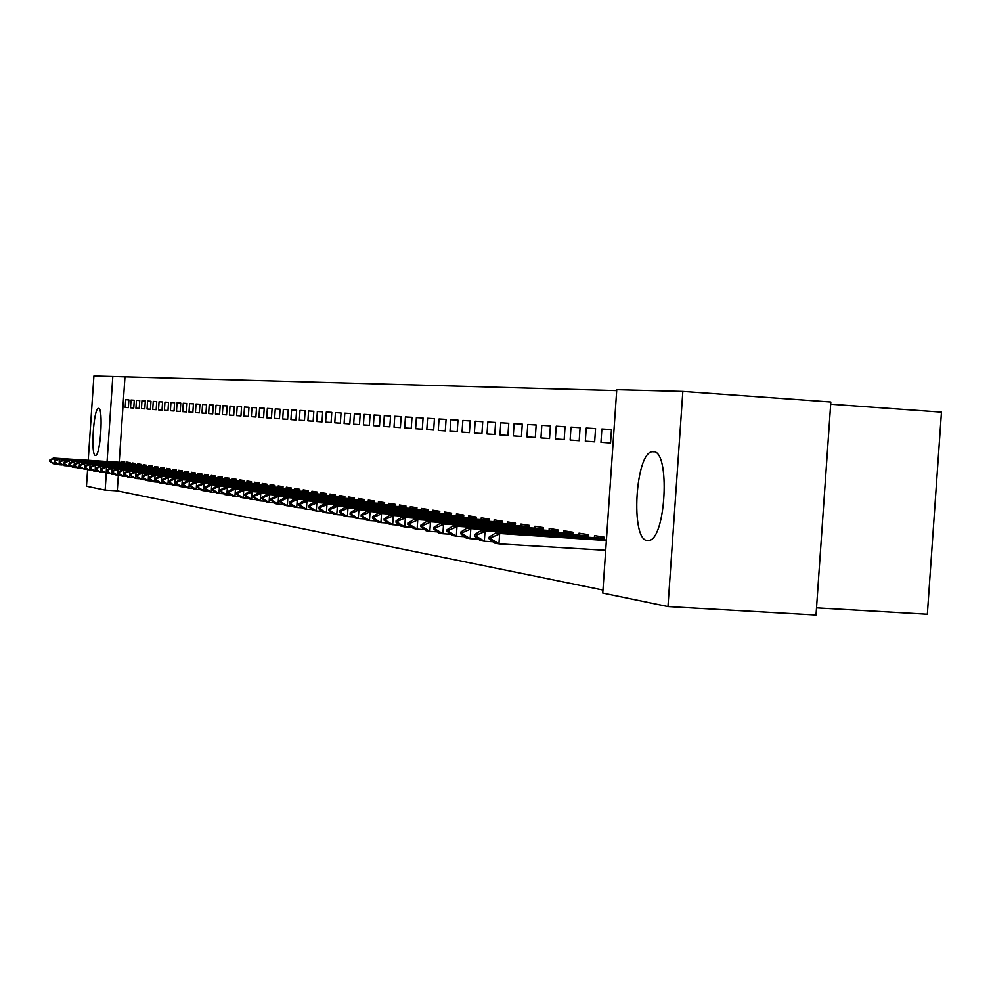<?xml version="1.0" encoding="UTF-8"?>
<svg xmlns="http://www.w3.org/2000/svg" width="991" height="991" viewBox="0 0 991 991"><rect width="100%" height="100%" fill="white"/><g stroke="black" fill="none" stroke-linecap="round" stroke-linejoin="round"><path stroke-width="1.49" d="M647.272 540.516C630.214 539.946 635.38 452.02 652.462 451.735L653.391 451.71C670.449 450.521 665.989 539.116 648.907 540.467L647.272 540.516M95.409 455.402C90.478 455.761 93.625 407.611 98.481 408.403L98.58 408.403C103.547 407.561 100.438 456.182 95.557 455.414L95.409 455.402M616.699 390.627L112.813 376.481L107.078 461.533M616.761 389.698L682.836 391.433L667.971 606.566L602.751 593.064L616.761 389.698M667.971 606.566L816.027 615.015L830.83 402.024L682.836 391.433M830.681 404.217L941.45 412.132L927.341 614.234L816.522 607.855M88.224 460.32L93.91 375.985L112.813 376.481M601.871 428.979L600.955 442.308L610.543 443.014L611.472 429.561L601.871 428.979L611.459 429.636M599.295 549.906L603.16 550.141M603.866 539.86L604.064 537.11L594.526 535.611L594.389 537.717M571.014 427.084L570.122 440.054L579.19 440.71L580.094 427.641L571.014 427.084L580.094 427.703M572.724 534.867L572.897 532.217L563.891 530.804L563.743 532.836M541.817 425.288L540.95 437.911L549.534 438.542L550.414 425.808L541.817 425.288L550.401 425.87M543.241 530.135L543.415 527.584L534.88 526.246L534.744 528.215M514.118 423.591L513.276 435.879L521.427 436.474L522.282 424.086L514.118 423.591L522.269 424.148M515.308 525.664L515.481 523.198L507.38 521.923L507.243 523.843M487.832 421.968L487.015 433.959L494.757 434.516L495.574 422.451L487.832 421.968L495.574 422.451M488.798 521.415L488.959 519.036L481.267 517.822L481.143 519.68M462.847 420.432L462.041 432.126L469.4 432.658L470.205 420.89L462.847 420.432L470.205 420.94M463.602 517.376L463.763 515.072L456.442 513.92L456.318 515.729M439.05 418.97L438.27 430.379L445.281 430.899L446.074 419.404L439.05 418.97L446.061 419.453M439.632 513.536L439.781 511.306L432.819 510.204L432.695 511.975M416.381 417.583L415.625 428.719L422.302 429.214L423.07 417.991L416.381 417.583L423.07 417.991M416.79 509.882L416.938 507.714L410.299 506.674L410.187 508.383M394.765 416.257L394.022 427.133L400.389 427.604L401.144 416.641L394.765 416.257L401.144 416.691M395.013 506.389L395.161 504.295L388.819 503.292L388.707 504.964M374.103 414.981L373.384 425.622L379.479 426.068L380.21 415.353L374.103 414.981L380.197 415.402M374.226 503.056L374.363 501.025L368.305 500.071L368.194 501.706M354.357 413.767L353.651 424.173L359.473 424.606L360.191 414.127L354.357 413.767L360.191 414.164M354.344 499.885L354.481 497.903L348.683 496.986L348.584 498.584M335.454 412.603L334.772 422.785L340.347 423.194L341.04 412.95L335.454 412.603L341.04 412.987M335.33 496.838L335.466 494.918L329.916 494.038L329.805 495.599M317.355 411.5L316.674 421.46L322.025 421.856L322.707 411.822L317.355 411.5L322.707 411.86M317.12 493.927L317.244 492.056L311.93 491.214L311.831 492.738M300 410.435L299.332 420.196L304.46 420.568L305.129 410.745L300 410.435L305.129 410.745M299.666 491.127L299.79 489.306L294.686 488.513L294.587 489.988M283.339 409.407L282.695 418.97L287.613 419.329L288.27 409.704L283.339 409.407L288.27 409.704M282.918 488.452L283.042 486.68L278.149 485.912L278.05 487.361M267.347 408.428L266.715 417.793L271.435 418.14L272.079 408.713L267.347 408.428L272.079 408.713M266.839 485.887L266.963 484.153L262.256 483.41L262.157 484.834M251.974 407.474L251.342 416.666L255.889 417L256.52 407.759L251.974 407.474L256.52 407.784M251.392 483.41L251.503 481.725L246.982 481.007L246.883 482.406M237.183 406.57L236.576 415.588L240.949 415.91L241.556 406.843L237.183 406.57L241.556 406.843M236.527 481.031L236.638 479.384L232.29 478.703L232.204 480.065M222.95 405.691L222.343 414.548L226.555 414.857L227.162 405.951L222.95 405.691L227.162 405.988M222.232 478.752L222.331 477.142L218.144 476.485L218.057 477.811M209.225 404.848L208.643 413.544L212.706 413.842L213.288 405.096L209.225 404.848L213.288 405.133M208.457 476.547L208.556 474.974L204.53 474.342L204.431 475.655M196.007 404.043L195.438 412.566L199.34 412.863L199.922 404.278L196.007 404.043L199.922 404.303M195.177 474.429L195.277 472.893L191.387 472.273L191.3 473.562M183.261 403.25L182.691 411.637L186.469 411.909L187.039 403.486L183.261 403.25L187.026 403.51M182.369 472.385L182.48 470.874L178.727 470.291L178.64 471.543M170.947 402.495L170.39 410.732L174.032 411.005L174.589 402.73L170.947 402.495L174.589 402.755M170.018 470.415L170.118 468.929L166.488 468.359L166.414 469.598M159.056 401.764L158.51 409.865L162.029 410.125L162.586 401.987L159.056 401.764L162.586 402.012M158.089 468.508L158.188 467.058L154.683 466.513L154.596 467.727M147.572 401.058L147.027 409.023L150.434 409.271L150.979 401.268L147.572 401.058L150.979 401.268M146.557 466.662L146.656 465.25L143.274 464.717L143.187 465.906M136.461 400.376L135.928 408.205L139.223 408.453L139.756 400.587L136.461 400.376L139.756 400.587M135.408 464.878L135.507 463.491L132.237 462.983L132.15 464.147M125.708 399.72L125.188 407.425L128.372 407.648L128.892 399.918L125.708 399.72L128.892 399.918M124.631 463.156L124.717 461.806L121.559 461.31L121.472 462.45M124.94 377.336L119.217 462.314M118.338 475.308L117.285 490.855L602.962 590.029M129.97 464.011L130.069 462.648L126.848 462.14L126.774 463.293M131.035 400.042L130.515 407.809L133.748 408.044L134.281 400.253L131.035 400.042L134.281 400.253M140.933 465.77L141.032 464.37L137.699 463.838L137.625 465.027M141.973 400.723L141.44 408.614L144.785 408.862L145.318 400.921L141.973 400.723L145.318 400.921M152.267 467.579L152.366 466.142L148.923 465.609L148.848 466.811M153.258 401.417L152.725 409.444L156.182 409.692L156.727 401.628L153.258 401.417L156.727 401.652M163.998 469.449L164.097 467.987L160.542 467.43L160.455 468.656M164.952 402.135L164.395 410.299L167.987 410.559L168.532 402.346L164.952 402.135L168.532 402.346M176.138 471.382L176.237 469.895L172.558 469.313L172.471 470.564M177.042 402.879L176.485 411.178L180.189 411.451L180.758 403.102L177.042 402.879L180.758 403.126M188.711 473.401L188.823 471.877L184.995 471.27L184.908 472.546M189.578 403.647L189.008 412.095L192.849 412.38L193.418 403.882L189.578 403.647L193.418 403.882M201.755 475.482L201.854 473.921L197.903 473.302L197.804 474.59M202.56 404.439L201.978 413.049L205.967 413.346L206.549 404.687L202.56 404.439L206.549 404.687M215.27 477.637L215.381 476.052L211.269 475.395L211.182 476.721M216.026 405.269L215.431 414.04L219.568 414.337L220.163 405.53L216.026 405.269L220.163 405.554M229.305 479.879L229.416 478.257L225.155 477.588L225.056 478.926M229.999 406.124L229.392 415.056L233.678 415.378L234.297 406.397L229.999 406.124L234.285 406.421M243.885 482.208L243.997 480.548L239.562 479.842L239.475 481.217M244.504 407.016L243.885 416.121L248.345 416.455L248.964 407.289L244.504 407.016L248.964 407.289M259.035 484.636L259.159 482.927L254.551 482.196L254.452 483.608M259.58 407.945L258.948 417.223L263.594 417.57L264.225 408.23L259.58 407.945L264.225 408.267M274.804 487.151L274.916 485.404L270.122 484.649L270.023 486.085M275.263 408.911L274.618 418.375L279.45 418.735L280.094 409.209L275.263 408.911L280.094 409.209M291.205 489.777L291.329 487.981L286.337 487.2L286.238 488.662M291.589 409.915L290.933 419.577L295.95 419.949L296.619 410.224L291.589 409.915L296.606 410.262M308.3 492.515L308.424 490.669L303.221 489.851L303.122 491.35M308.585 410.955L307.916 420.816L313.156 421.2L313.825 411.277L308.585 410.955L313.825 411.315M326.126 495.364L326.262 493.468L320.824 492.614L320.725 494.15M326.312 412.045L325.63 422.116L331.081 422.513L331.774 412.38L326.312 412.045L331.774 412.417M344.732 498.337L344.868 496.392L339.195 495.5L339.095 497.073M344.806 413.185L344.1 423.479L349.811 423.888L350.517 413.532L344.806 413.185L350.517 413.532M364.168 501.458L364.304 499.452L358.383 498.51L358.271 500.121M364.118 414.374L363.4 424.891L369.358 425.325L370.089 414.733L364.118 414.374L370.077 414.783M384.496 504.704L384.644 502.635L378.438 501.669L378.327 503.317M384.31 415.613L383.579 426.365L389.81 426.824L390.553 415.997L384.31 415.613L390.553 416.034M405.777 508.11L405.926 505.98L399.435 504.964L399.323 506.661M405.443 416.914L404.7 427.914L411.228 428.397L411.983 417.31L405.443 416.914L411.971 417.36M428.075 511.678L428.223 509.485L421.423 508.42L421.311 510.154M427.592 418.264L426.811 429.537L433.662 430.044L434.43 418.685L427.592 418.264L434.43 418.735M451.475 515.431L451.623 513.165L444.488 512.037L444.364 513.834M450.806 419.689L450.013 431.246L457.198 431.766L457.991 420.134L450.806 419.689L457.991 420.184M476.039 519.371L476.2 517.029L468.693 515.853L468.57 517.686M475.185 421.187L474.367 433.03L481.923 433.575L482.728 421.658L475.185 421.187L482.728 421.708M501.88 523.508L502.041 521.093L494.15 519.841L494.026 521.737M500.814 422.761L499.972 434.9L507.912 435.483L508.755 423.256L500.814 422.761L508.755 423.256M529.095 527.869L529.256 525.366L520.944 524.053L520.808 525.998M527.782 424.421L526.927 436.882L535.289 437.489L536.156 424.941L527.782 424.421L536.156 425.003M557.784 532.464L557.958 529.875L549.187 528.488L549.051 530.495M556.224 426.167L555.344 438.963L564.164 439.608L565.056 426.712L556.224 426.167L565.043 426.774M588.072 537.32L588.258 534.632L578.992 533.17L578.855 535.239M586.226 428.013L585.322 441.168L594.65 441.85L595.566 428.583L586.226 428.013L595.554 428.657M117.285 490.855L105.157 490.099L86.477 486.234L87.604 469.598M106.297 473.202L105.157 490.099M125.188 407.425L128.372 407.635M130.515 407.809L133.76 408.032M135.928 408.205L139.223 408.428M141.44 408.614L144.785 408.837M147.027 409.023L150.434 409.258M152.725 409.444L156.182 409.679M158.51 409.865L162.029 410.101M164.395 410.299L167.987 410.534M170.39 410.732L174.032 410.98M176.485 411.178L180.201 411.438M182.691 411.637L186.469 411.897M189.008 412.095L192.849 412.355M195.438 412.566L199.352 412.838M201.978 413.049L205.967 413.321M208.643 413.544L212.706 413.817M215.431 414.04L219.568 414.312M222.343 414.548L226.555 414.833M229.392 415.056L233.678 415.353M236.576 415.588L240.949 415.886M243.885 416.121L248.345 416.431M251.342 416.666L255.901 416.976M258.948 417.223L263.594 417.545M266.715 417.793L271.435 418.115M274.618 418.375L279.45 418.71M282.695 418.97L287.613 419.304M290.933 419.577L295.95 419.911M299.332 420.196L304.46 420.543M307.916 420.816L313.156 421.175M316.674 421.46L322.025 421.832M325.63 422.116L331.093 422.488M334.772 422.785L340.347 423.169M344.1 423.479L349.811 423.863M353.651 424.173L359.473 424.569M363.4 424.891L369.37 425.288M373.384 425.622L379.479 426.031M383.579 426.365L389.822 426.787M394.022 427.133L400.401 427.567M404.7 427.914L411.228 428.36M415.625 428.719L422.315 429.177M426.811 429.537L433.662 430.007M438.27 430.379L445.281 430.85M450.013 431.246L457.198 431.729M462.041 432.126L469.4 432.621M474.367 433.03L481.923 433.538M487.015 433.959L494.757 434.479M499.972 434.9L507.925 435.445M513.276 435.879L521.427 436.436M526.927 436.882L535.301 437.452M540.95 437.911L549.534 438.493M555.344 438.963L564.164 439.558M570.122 440.054L579.202 440.661M585.322 441.168L594.65 441.8M600.955 442.308L610.543 442.965M124.668 462.636L53.415 458.077L124.655 462.822M50.318 460.32L49.55 461.125L50.256 461.261L50.318 460.32L54.827 458.313L54.666 460.852M54.567 462.178L54.455 463.899L57.205 464.073M50.256 461.261L54.455 463.899L53.031 463.652L49.55 461.125M53.415 458.077L49.612 460.196M130.007 463.491L58.172 458.883L129.994 463.664M55.062 461.149L54.344 461.026L55.001 462.091L55.062 461.149L59.621 459.13L59.448 461.719M59.361 463.008L59.237 464.767L62.037 464.94M55.001 462.091L59.237 464.767L54.282 461.967M58.172 458.883L54.344 461.026M135.445 464.345L63.015 459.713L135.433 464.531M59.894 462.004L59.163 461.868L59.832 462.946L59.894 462.004L64.489 459.96L64.304 462.586M64.229 463.85L64.105 465.634L66.954 465.82M59.832 462.946L64.105 465.634L59.101 462.822M63.015 459.713L59.163 461.868M140.97 465.225L67.945 460.542L140.957 465.411M64.799 462.859L64.056 462.723L63.994 463.677L64.737 463.813L64.799 462.859L69.432 460.803L69.259 463.478M69.172 464.705L69.048 466.526L71.947 466.711M64.737 463.813L69.048 466.526L63.994 463.677M67.945 460.542L64.056 462.723M146.594 466.104L72.95 461.397L146.581 466.303M69.791 463.726L69.036 463.602L68.974 464.556L69.729 464.692L69.791 463.726L74.474 461.657L74.288 464.383M74.201 465.572L74.077 467.43L77.025 467.616M69.729 464.692L74.077 467.43L72.566 467.157L68.974 464.556M72.95 461.397L69.036 463.602M152.304 467.009L78.041 462.264L152.292 467.207M74.87 464.618L74.102 464.482L74.808 465.584L74.87 464.618L79.59 462.524L79.404 465.299M79.317 466.464L79.193 468.347L82.191 468.545M74.808 465.584L79.193 468.347L77.657 468.074L74.04 465.448M78.041 462.264L74.102 464.482M158.126 467.925L83.219 463.144L158.114 468.124M80.036 465.522L79.255 465.386L79.974 466.501L80.036 465.522L84.792 463.416L84.607 466.241M84.532 467.356L84.396 469.288L87.443 469.486M79.974 466.501L84.396 469.288L79.193 466.365M83.219 463.144L79.255 465.386M164.035 468.867L88.496 464.036L164.023 469.065M85.288 466.439L84.495 466.303L85.226 467.43L85.288 466.439L90.094 464.308L89.896 467.195M89.822 468.272L89.698 470.242L92.795 470.44M85.226 467.43L89.698 470.242L84.433 467.294M88.496 464.036L84.495 466.303M170.056 469.808L93.86 464.952L170.043 470.019M90.639 467.38L89.834 467.232L89.76 468.223L90.565 468.371L90.639 467.38L95.483 465.225L95.074 471.208L98.233 471.406M90.565 468.371L95.074 471.208L93.451 470.911L89.76 468.223M93.86 464.952L89.834 467.232M176.187 470.775L99.311 465.881L176.163 470.985M96.016 469.338L100.562 472.187L95.186 469.189L100.971 466.166L100.562 472.187L103.782 472.397M96.077 468.322L99.311 465.881M182.418 471.766L104.873 466.823L182.406 471.976M101.615 469.3L100.785 469.152L100.71 470.155L101.553 470.304L101.615 469.3L106.557 467.108L106.136 473.19L109.419 473.401M101.553 470.304L106.136 473.19L100.71 470.155M104.873 466.823L100.785 469.152M188.761 472.769L110.521 467.789L188.748 472.98M107.251 470.279L106.396 470.13L106.334 471.159L107.189 471.307L107.251 470.279L112.231 468.074L111.822 474.218L115.154 474.429M107.189 471.307L111.822 474.218L106.334 471.159M110.521 467.789L106.396 470.13M195.215 473.785L116.281 468.768L195.202 474.008M112.999 471.282L112.132 471.134L112.057 472.162L112.924 472.323L112.999 471.282L118.028 469.065L117.607 475.259L121.001 475.469M112.924 472.323L117.607 475.259L115.86 474.949L112.057 472.162M116.281 468.768L112.132 471.134M201.792 474.825L122.141 469.759L201.78 475.048M118.833 472.311L117.954 472.15L117.879 473.19L118.771 473.351L118.833 472.311L123.912 470.068L123.491 476.312L126.959 476.535M118.771 473.351L123.491 476.312L121.72 476.002L117.879 473.19M122.141 469.759L117.954 472.15M208.494 475.878L128.112 470.775L208.482 476.114M124.792 473.351L123.887 473.19L123.825 474.243L124.717 474.404L124.792 473.351L129.92 471.084L129.499 477.389L133.017 477.612M124.717 474.404L129.499 477.389L127.678 477.067L123.825 474.243M128.112 470.775L123.887 473.19M215.32 476.956L134.194 471.815L215.307 477.191M130.862 474.404L129.945 474.243L129.871 475.308L130.787 475.469L130.862 474.404L136.04 472.125L135.606 478.492L139.198 478.715M130.787 475.469L135.606 478.492L129.871 475.308M134.194 471.815L129.945 474.243M222.269 478.058L140.388 472.868L222.257 478.294M137.031 475.494L136.101 475.321L136.027 476.398L136.969 476.56L137.031 475.494L142.27 473.178L141.837 479.607L145.491 479.842M136.969 476.56L141.837 479.607L136.027 476.398M140.388 472.868L136.101 475.321M229.355 479.173L146.693 473.933L229.342 479.421M143.336 476.584L142.382 476.423L142.308 477.501L143.261 477.674L143.336 476.584L148.613 474.268L148.179 480.759L151.908 480.994M143.261 477.674L148.179 480.759L146.259 480.412L142.308 477.501M146.693 473.933L142.382 476.423M236.576 480.313L153.134 475.036L236.564 480.561M149.752 477.712L148.774 477.538L148.7 478.628L149.678 478.802L149.752 477.712L155.091 475.358L154.646 481.911L158.449 482.159M149.678 478.802L154.646 481.911L152.688 481.564L148.7 478.628M153.134 475.036L148.774 477.538M243.935 481.477L159.687 476.151L243.922 481.737M156.293 478.851L155.302 478.678L155.228 479.78L156.219 479.954L156.293 478.851L161.682 476.485L161.236 483.1L165.113 483.348M156.219 479.954L161.236 483.1L159.241 482.741L155.228 479.78M159.687 476.151L155.302 478.678M251.441 482.667L166.377 477.278L251.417 482.927M162.958 480.028L161.954 479.842L161.88 480.957L162.883 481.13L162.958 480.028L168.408 477.625L167.962 484.314L171.914 484.562M162.883 481.13L167.962 484.314L165.931 483.942L161.88 480.957M166.377 477.278L161.954 479.842M259.085 483.868L173.19 478.442L259.072 484.141M169.758 481.217L168.73 481.031L168.656 482.159L169.684 482.332L169.758 481.217L175.271 478.789L174.812 485.54L178.851 485.801M169.684 482.332L174.812 485.54L172.744 485.169L168.656 482.159M173.19 478.442L168.73 481.031M266.889 485.107L180.151 479.632L266.876 485.367M176.695 482.431L175.655 482.245L175.58 483.373L176.621 483.558L176.695 482.431L182.257 479.991L181.799 486.804L185.924 487.064M176.621 483.558L181.799 486.804L179.693 486.42L175.58 483.373M180.151 479.632L175.655 482.245M274.854 486.358L187.249 480.833L274.829 486.631M183.781 483.658L182.703 483.472L182.629 484.624L183.707 484.81L183.781 483.658L189.405 481.192L188.934 488.08L193.134 488.352M183.707 484.81L188.934 488.08L186.779 487.696L182.629 484.624M187.249 480.833L182.703 483.472M282.98 487.634L194.484 482.06L282.955 487.919M191.003 484.921L189.913 484.735L189.826 485.887L190.929 486.085L191.003 484.921L196.676 482.431L196.206 489.393L200.504 489.665M190.929 486.085L196.206 489.393L194.013 488.997L189.826 485.887M194.484 482.06L189.913 484.735M291.267 488.947L201.867 483.323L291.243 489.232M198.373 486.209L197.259 486.024L197.172 487.188L198.287 487.386L198.373 486.209L204.121 483.695L203.638 490.731L208.023 491.003M198.287 487.386L203.638 490.731L201.396 490.322L197.172 487.188M201.867 483.323L197.259 486.024M299.728 490.285L209.411 484.599L299.703 490.582M205.893 487.535L204.753 487.337L204.679 488.513L205.818 488.712L205.893 487.535L211.702 484.995L211.219 492.093L215.704 492.366M205.818 488.712L211.219 492.093L208.928 491.672L204.679 488.513M209.411 484.599L204.753 487.337M308.362 491.647L217.103 485.912L308.337 491.945M213.573 488.873L212.421 488.674L212.334 489.864L213.499 490.074L213.573 488.873L219.445 486.308L218.961 493.481L223.532 493.766M213.499 490.074L218.961 493.481L216.62 493.06L212.334 489.864M217.103 485.912L212.421 488.674M317.182 493.035L224.969 487.25L317.157 493.345M221.427 490.248L220.237 490.037L220.151 491.239L221.34 491.449L221.427 490.248L227.36 487.659L226.865 494.905L231.547 495.19M221.34 491.449L226.865 494.905L224.486 494.472L220.151 491.239M224.969 487.25L220.237 490.037M326.188 494.459L232.996 488.613L326.163 494.769M229.441 491.647L228.227 491.437L228.141 492.651L229.355 492.874L229.441 491.647L235.449 489.034L234.941 496.355L239.723 496.652M229.355 492.874L234.941 496.355L232.501 495.921L228.141 492.651M232.996 488.613L228.227 491.437M335.392 495.909L241.209 490.012L335.367 496.231M237.629 493.084L236.391 492.861L236.304 494.1L237.543 494.311L237.629 493.084L243.699 490.434L243.204 497.841L248.084 498.139M237.543 494.311L243.204 497.841L240.702 497.395L236.304 494.1M241.209 490.012L236.391 492.861M344.794 497.395L249.583 491.437L344.781 497.73M245.991 494.546L244.727 494.323L244.641 495.562L245.904 495.785L245.991 494.546L252.135 491.87L251.627 499.353L256.619 499.662M245.904 495.785L251.627 499.353L249.088 498.894L244.641 495.562M249.583 491.437L244.727 494.323M354.406 498.907L258.156 492.886L354.394 499.253M254.551 496.045L253.25 495.81L253.163 497.073L254.464 497.296L254.551 496.045L260.769 493.332L260.249 500.901L265.353 501.223M254.464 497.296L260.249 500.901L257.648 500.443L253.163 497.073M258.156 492.886L253.25 495.81M364.242 500.455L266.913 494.385L364.217 500.802M263.296 497.569L261.971 497.333L261.884 498.609L263.21 498.845L263.296 497.569L269.589 494.831L269.069 502.487L274.284 502.821M263.21 498.845L269.069 502.487L266.406 502.016L261.884 498.609M266.913 494.385L261.971 497.333M374.288 502.041L275.882 495.909L374.264 502.4M272.24 499.13L270.89 498.894L270.791 500.182L272.153 500.418L272.24 499.13L278.607 496.367L278.075 504.109L283.426 504.444M272.153 500.418L278.075 504.109L275.349 503.626L270.791 500.182M275.882 495.909L270.89 498.894M384.57 503.663L285.049 497.457L384.545 504.023M281.382 500.728L280.007 500.492L279.908 501.793L281.295 502.041L281.382 500.728L287.836 497.94L287.303 505.769L292.766 506.104M281.295 502.041L287.303 505.769L284.516 505.261L279.908 501.793M285.049 497.457L280.007 500.492M395.087 505.323L294.414 499.055L395.062 505.695M290.747 502.375L289.335 502.127L289.248 503.44L290.66 503.688L290.747 502.375L297.275 499.538L296.743 507.466L302.329 507.813M290.66 503.688L296.743 507.466L293.881 506.946L289.248 503.44M294.414 499.055L289.335 502.127M405.852 507.02L304.014 500.69L405.827 507.404M300.335 504.047L298.886 503.787L298.786 505.125L300.236 505.385L300.335 504.047L306.937 501.186L306.392 509.201L312.128 509.56M300.236 505.385L306.392 509.201L303.469 508.68L298.786 505.125M304.014 500.69L298.886 503.787M416.877 508.755L313.837 502.363L416.839 509.151M310.146 505.757L308.659 505.497L308.56 506.847L310.047 507.107L310.146 505.757L316.835 502.871L316.278 510.984L322.149 511.344M310.047 507.107L316.278 510.984L313.292 510.439L308.56 506.847M313.837 502.363L308.659 505.497M428.162 510.526L323.896 504.072L428.124 510.935M320.192 507.516L318.668 507.256L318.569 508.618L320.093 508.891L320.192 507.516L326.968 504.592L326.411 512.805L332.419 513.177M320.093 508.891L326.411 512.805L323.339 512.248L318.569 508.618M323.896 504.072L318.668 507.256M439.707 512.347L334.202 505.819L439.682 512.768M330.474 509.312L328.925 509.04L328.826 510.427L330.387 510.699L330.474 509.312L337.349 506.351L336.779 514.663L342.948 515.047M330.387 510.699L336.779 514.663L333.645 514.106L328.826 510.427M334.202 505.819L328.925 509.04M451.549 514.218L344.757 507.615L451.524 514.651M341.028 511.158L339.43 510.885L339.331 512.285L340.929 512.558L341.028 511.158L347.977 508.16L347.407 516.571L353.725 516.968M340.929 512.558L347.407 516.571L344.187 516.001L339.331 512.285M344.757 507.615L339.43 510.885M463.689 516.125L355.583 509.461L463.652 516.571M351.83 513.053L350.195 512.768L350.096 514.18L351.731 514.465L351.83 513.053L358.878 510.018L358.296 518.528L364.787 518.937M351.731 514.465L358.296 518.528L355.001 517.946L350.096 514.18M355.583 509.461L350.195 512.768M476.126 518.082L366.67 511.344L476.101 518.541M362.917 514.986L361.232 514.701L361.133 516.125L362.817 516.422L362.917 514.986L370.052 511.913L369.47 520.548L376.122 520.956M362.817 516.422L369.47 520.548L366.088 519.941L361.133 516.125M366.67 511.344L361.232 514.701M488.885 520.089L378.054 513.276L488.848 520.56M374.276 516.98L372.554 516.67L372.455 518.132L374.177 518.429L374.276 516.98L381.523 513.871L380.928 522.604L387.754 523.025M374.177 518.429L380.928 522.604L377.46 521.984L372.455 518.132M378.054 513.276L372.554 516.67M501.979 522.158L389.723 515.258L501.942 522.641M385.933 519.011L384.174 518.702L384.062 520.176L385.833 520.486L385.933 519.011L393.278 515.865L392.671 524.71L399.683 525.143M385.833 520.486L392.671 524.71L389.116 524.078L384.062 520.176M389.723 515.258L384.174 518.702M515.407 524.264L401.689 517.302L515.37 524.759M397.899 521.105L396.09 520.795L395.991 522.282L397.8 522.604L397.899 521.105L405.344 517.921L404.737 526.878L411.934 527.323M397.8 522.604L404.737 526.878L401.082 526.221L395.991 522.282M401.689 517.302L396.09 520.795M529.182 526.444L413.99 519.383L529.157 526.952M410.187 523.26L408.329 522.926L408.218 524.437L410.088 524.772L410.187 523.26L417.744 520.027L417.112 529.107L424.52 529.566M410.088 524.772L417.112 529.107L413.371 528.438L408.218 524.437M413.99 519.383L408.329 522.926M543.341 528.661L426.613 521.539L543.303 529.194M422.798 525.465L420.89 525.131L420.779 526.655L422.699 527.001L422.798 525.465L430.466 522.195L429.834 531.399L437.44 531.857M422.699 527.001L429.834 531.399L425.981 530.705L420.779 526.655M426.613 521.539L420.89 525.131M557.883 530.953L439.583 523.744L557.846 531.498M435.767 527.732L433.798 527.385L433.686 528.934L435.656 529.281L435.767 527.732L443.534 524.412L442.903 533.74L450.719 534.223M435.656 529.281L442.903 533.74L438.939 533.034L433.686 528.934M439.583 523.744L433.798 527.385M572.823 533.307L452.899 526.01L572.786 533.864M449.084 530.061L447.065 529.702L446.953 531.275L448.973 531.634L449.084 530.061L456.975 526.704L456.331 536.156L464.37 536.651M448.973 531.634L456.331 536.156L452.255 535.425L446.953 531.275M452.899 526.01L447.065 529.702M588.183 535.722L466.6 528.339L588.146 536.292M462.785 532.452L460.704 532.093L460.592 533.691L462.673 534.05L462.785 532.452L470.787 529.045L470.13 538.646L478.405 539.141M462.673 534.05L470.13 538.646L465.956 537.89L460.592 533.691M466.6 528.339L460.704 532.093M603.99 538.2L480.697 530.73L603.94 538.807M476.869 534.917L474.726 534.545L474.615 536.156L476.758 536.54L476.869 534.917L484.995 531.461L484.326 541.197L492.849 541.718M476.758 536.54L484.326 541.197L480.028 540.417L474.615 536.156M480.697 530.73L474.726 534.545M606.405 540.008L495.19 533.195L606.368 540.491M491.363 537.456L489.158 537.072L489.046 538.708L491.251 539.092L491.363 537.456L499.625 533.951L498.944 543.824L605.699 550.29M491.251 539.092L498.944 543.824L494.509 543.031L489.046 538.708M495.19 533.195L489.158 537.072M322.707 495.153L322.744 494.534M333.112 496.702L333.149 496.082M331.861 496.615L331.898 495.995M342.477 498.2L342.514 497.569M341.201 498.126L341.251 497.482M352.04 499.737L352.09 499.092M350.764 499.65L350.814 499.006M361.826 501.31L361.876 500.641M360.538 501.223L360.588 500.554M371.836 502.908L371.885 502.239M370.535 502.833L370.572 502.152M382.068 504.555L382.117 503.862M380.755 504.469L380.792 503.775M392.547 506.24L392.585 505.521M391.21 506.153L391.259 505.435M403.263 507.949L403.312 507.231M401.9 507.875L401.95 507.132M414.226 509.721L414.275 508.965M412.863 509.634L412.913 508.879M425.461 511.517L425.511 510.749M424.074 511.43L424.123 510.662M436.957 513.363L437.019 512.582M435.557 513.276L435.619 512.496M448.75 515.258L448.799 514.453M447.325 515.171L447.387 514.366M460.827 517.203L460.877 516.373M459.39 517.116L459.452 516.274M473.202 519.185L473.264 518.343M471.753 519.098L471.815 518.243M485.9 521.229L485.962 520.362M484.438 521.142L484.488 520.263M498.919 523.322L498.981 522.43M497.432 523.236L497.494 522.331M512.285 525.465L512.347 524.549M510.786 525.379L510.848 524.45M526.01 527.67L526.072 526.729M524.474 527.584L524.549 526.63M540.095 529.937L540.157 528.971M538.547 529.851L538.609 528.872M554.551 532.266L554.626 531.275M552.99 532.167L553.065 531.164M569.429 534.657L569.491 533.629M567.831 534.558L567.905 533.53M584.702 537.122L584.777 536.057M583.092 537.023L583.166 535.958M600.422 539.649L600.496 538.559M598.787 539.55L598.861 538.447M652.462 451.735L654.221 451.859"/></g></svg>
